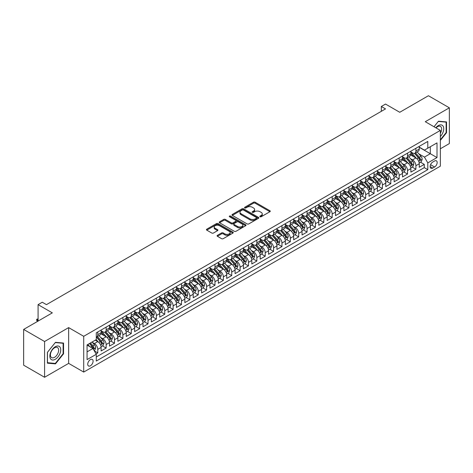 <?xml version="1.0" encoding="UTF-8"?>
<svg xmlns="http://www.w3.org/2000/svg" width="473" height="473" viewBox="0 0 473 473"><rect width="100%" height="100%" fill="white"/><g stroke="black" fill="none" stroke-linecap="round" stroke-linejoin="round"><path stroke-width="0.71" d="M260.049 216.746A0.816 0.467 0 0 0 261.197 216.746L269.929 211.703A1.165 0.668 0 0 0 270.272 211.23A1.165 0.668 0 0 0 269.929 210.757L255.136 202.213A1.165 0.668 0 0 0 253.493 202.213L244.766 207.257A0.816 0.467 0 0 0 244.523 207.588A0.816 0.467 0 0 0 244.766 207.919A0.816 0.467 0 0 0 245.913 207.919L247.042 207.269A3.719 2.146 0 0 1 252.304 207.269L253.534 207.978A3.719 2.146 0 0 1 254.628 209.498A3.719 2.146 0 0 1 253.534 211.017L252.405 211.668A0.816 0.467 0 0 0 252.168 211.999A0.816 0.467 0 0 0 252.405 212.336A0.816 0.467 0 0 0 253.558 212.336L254.687 211.679A3.719 2.146 0 0 1 259.943 211.679L261.179 212.395A3.719 2.146 0 0 1 262.267 213.908A3.719 2.146 0 0 1 261.179 215.428L260.049 216.084A0.816 0.467 0 0 0 259.807 216.415A0.816 0.467 0 0 0 260.049 216.746L260.049 216.084M90.414 365.795A3.79 2.188 120 0 0 92.891 362.454A3.79 2.188 120 0 0 92.306 359.415A3.79 2.188 120 0 0 90.414 359.604A3.79 2.188 120 0 0 87.937 362.945A3.79 2.188 120 0 0 88.522 365.978A3.79 2.188 120 0 0 90.414 365.795M217.42 235.329A1.165 0.668 0 0 0 217.077 235.808A1.165 0.668 0 0 0 217.42 236.281L221.571 238.676A1.165 0.668 0 0 0 223.215 238.676L232.911 233.077A1.165 0.668 0 0 0 233.248 232.604A1.165 0.668 0 0 0 232.911 232.131L218.118 223.587A1.165 0.668 0 0 0 216.474 223.587L206.778 229.186A1.165 0.668 0 0 0 206.441 229.659A1.165 0.668 0 0 0 206.778 230.138L211.792 233.029A1.165 0.668 0 0 0 213.435 233.029L217.586 230.635A1.165 0.668 0 0 0 217.923 230.162A1.165 0.668 0 0 0 217.586 229.683L215.097 228.252A3.11 1.797 0 0 1 214.186 226.981A3.11 1.797 0 0 1 216.108 225.325A3.11 1.797 0 0 1 219.496 225.71L229.234 231.332A3.11 1.797 0 0 1 230.144 232.604A3.11 1.797 0 0 1 228.223 234.259A3.11 1.797 0 0 1 224.835 233.875L223.215 232.935A1.165 0.668 0 0 0 221.571 232.935L217.42 235.329L217.42 236.281L221.571 233.904L221.571 232.935M440.351 148.776L449.35 143.579L449.35 107.814L428.42 95.729L399.75 112.284L385.519 104.066L381.333 106.484L385.519 108.902L46.46 304.647L42.274 302.235L38.088 304.647L38.088 321.084M44.58 341.506L44.58 377.271L68.65 363.376L68.65 327.606L44.58 341.506L23.65 329.421L52.326 312.866L38.088 304.647M68.65 327.606L83.715 336.309L440.351 130.406L440.351 166.177L83.715 372.074L83.715 336.309M449.35 107.814L425.28 121.709L440.351 130.406M247.125 223.918A1.165 0.668 0 0 0 248.768 223.918L258.465 218.325A1.165 0.668 0 0 0 258.808 217.846A1.165 0.668 0 0 0 258.465 217.373L243.678 208.835A1.165 0.668 0 0 0 242.034 208.835L232.338 214.435A1.165 0.668 0 0 0 231.995 214.908A1.165 0.668 0 0 0 232.338 215.381L247.125 223.918M229.825 216.924A0.816 0.467 0 0 1 230.653 217.036L230.653 216.066L245.688 224.752A1.165 0.668 0 0 1 246.031 225.225A1.165 0.668 0 0 1 245.688 225.698L235.992 231.297A1.165 0.668 0 0 1 234.348 231.297L219.555 222.759L223.705 220.383L223.705 219.413L219.555 221.807A1.165 0.668 0 0 0 219.218 222.286A1.165 0.668 0 0 0 219.555 222.759L219.555 221.807M223.705 220.383A1.165 0.668 0 0 1 225.349 220.383L225.349 219.413A1.165 0.668 0 0 0 223.705 219.413M225.349 219.413L231.35 222.878A1.165 0.668 0 0 0 232.994 222.878L235.743 221.287A1.165 0.668 0 0 0 236.086 220.814A1.165 0.668 0 0 0 235.743 220.341L229.5 216.735A0.816 0.467 0 0 1 229.263 216.403A0.816 0.467 0 0 1 229.766 215.966A0.816 0.467 0 0 1 230.653 216.066M44.58 377.271L23.65 365.186L23.65 329.421M96.043 353.893L97.781 352.888L94.304 350.883M92.33 342.346L94.434 343.558A4.736 2.732 60 0 1 97.781 349.358L101.127 347.424L101.127 350.954L106.153 348.051L102.345 345.852M100.702 337.509L102.807 338.727A4.736 2.732 60 0 1 106.153 344.527L109.499 342.594L109.499 346.118L114.525 343.221L110.717 341.021M109.074 332.679L111.179 333.891A4.736 2.732 60 0 1 114.525 339.691L117.872 337.757L117.872 341.287L122.897 338.384L119.09 336.191M117.446 327.842L119.545 329.06A4.736 2.732 60 0 1 122.897 334.86L126.244 332.927L126.244 336.451L131.269 333.554L127.462 331.354M125.818 323.012L127.917 324.224A4.736 2.732 60 0 1 131.269 330.024L134.616 328.091L134.616 331.62L139.641 328.723L135.828 326.524M134.19 318.181L136.289 319.393A4.736 2.732 60 0 1 139.641 325.193L142.988 323.26L142.988 326.79L148.014 323.887L144.2 321.687M142.562 313.345L144.661 314.557A4.736 2.732 60 0 1 148.014 320.357L151.36 318.424L151.36 321.953L156.386 319.056L152.572 316.857M150.934 308.514L153.033 309.726A4.736 2.732 60 0 1 156.386 315.526L159.732 313.593L159.732 317.123L164.752 314.22L160.944 312.02M159.306 303.678L161.405 304.89A4.736 2.732 60 0 1 164.752 310.69L168.104 308.757L168.104 312.286L173.124 309.389L169.316 307.19M167.679 298.847L169.777 300.059A4.736 2.732 60 0 1 173.124 305.86L176.476 303.926L176.476 307.456L181.496 304.553L177.688 302.353M176.045 294.011L178.15 295.223A4.736 2.732 60 0 1 181.496 301.023L184.848 299.09L184.848 302.619L189.868 299.722L186.06 297.523M184.417 289.18L186.522 290.392A4.736 2.732 60 0 1 189.868 296.193L193.221 294.259L193.221 297.789L198.24 294.886L194.433 292.686M192.789 284.344L194.894 285.556A4.736 2.732 60 0 1 198.24 291.356L201.593 289.423L201.593 292.953L206.612 290.055L202.805 287.856M201.161 279.513L203.266 280.726A4.736 2.732 60 0 1 206.612 286.526L209.965 284.592L209.965 288.122L214.984 285.219L211.177 283.02M209.533 274.677L211.638 275.889A4.736 2.732 60 0 1 214.984 281.689L218.331 279.756L218.331 283.286L223.357 280.388L219.549 278.189M217.905 269.846L220.01 271.059A4.736 2.732 60 0 1 223.357 276.859L226.703 274.925L226.703 278.455L231.729 275.552L227.921 273.353M226.277 265.01L228.382 266.228A4.736 2.732 60 0 1 231.729 272.022L235.075 270.089L235.075 273.619L240.101 270.722L236.293 268.522M234.649 260.18L236.748 261.392A4.736 2.732 60 0 1 240.101 267.192L243.447 265.258L243.447 268.788L248.473 265.885L244.665 263.686M243.021 255.343L245.12 256.561A4.736 2.732 60 0 1 248.473 262.361L251.819 260.428L251.819 263.952L256.845 261.055L253.031 258.855M251.394 250.513L253.493 251.725A4.736 2.732 60 0 1 256.845 257.525L260.191 255.591L260.191 259.121L265.217 256.218L261.403 254.019M259.766 245.676L261.865 246.894A4.736 2.732 60 0 1 265.217 252.694L268.563 250.761L268.563 254.285L273.589 251.388L269.776 249.188M268.138 240.846L270.237 242.058A4.736 2.732 60 0 1 273.589 247.858L276.936 245.925L276.936 249.454L281.955 246.551L278.148 244.352M276.51 236.009L278.609 237.227A4.736 2.732 60 0 1 281.955 243.027L285.308 241.094L285.308 244.618L290.327 241.721L286.52 239.521M284.882 231.179L286.981 232.391A4.736 2.732 60 0 1 290.327 238.191L293.68 236.258L293.68 239.787L298.7 236.884L294.892 234.685M293.248 226.342L295.353 227.56A4.736 2.732 60 0 1 298.7 233.36L302.052 231.427L302.052 234.951L307.072 232.054L303.264 229.854M301.62 221.512L303.725 222.724A4.736 2.732 60 0 1 307.072 228.524L310.424 226.591L310.424 230.12L315.444 227.217L311.636 225.024M309.992 216.675L312.097 217.893A4.736 2.732 60 0 1 315.444 223.694L318.796 221.76L318.796 225.284L323.816 222.387L320.008 220.187M318.364 211.845L320.469 213.057A4.736 2.732 60 0 1 323.816 218.857L327.168 216.924L327.168 220.453L332.188 217.556L328.38 215.357M326.737 207.014L328.841 208.226A4.736 2.732 60 0 1 332.188 214.027L335.534 212.093L335.534 215.623L340.56 212.72L336.752 210.52M335.109 202.178L337.214 203.39A4.736 2.732 60 0 1 340.56 209.19L343.906 207.257L343.906 210.787L348.932 207.889L345.124 205.69M343.481 197.347L345.586 198.559A4.736 2.732 60 0 1 348.932 204.36L352.279 202.426L352.279 205.956L357.304 203.053L353.497 200.854M351.853 192.511L353.952 193.723A4.736 2.732 60 0 1 357.304 199.523L360.651 197.59L360.651 201.12L365.676 198.222L361.869 196.023M360.225 187.68L362.324 188.893A4.736 2.732 60 0 1 365.676 194.693L369.023 192.759L369.023 196.289L374.048 193.386L370.235 191.187M368.597 182.844L370.696 184.056A4.736 2.732 60 0 1 374.048 189.856L377.395 187.923L377.395 191.453L382.421 188.556L378.607 186.356M376.969 178.014L379.068 179.226A4.736 2.732 60 0 1 382.421 185.026L385.767 183.092L385.767 186.622L390.793 183.719L386.979 181.52M385.341 173.177L387.44 174.389A4.736 2.732 60 0 1 390.793 180.189L394.139 178.256L394.139 181.786L399.165 178.889L395.351 176.689M393.713 168.347L395.812 169.559A4.736 2.732 60 0 1 399.165 175.359L402.511 173.425L402.511 176.955L407.531 174.052L403.723 171.853M402.085 163.51L404.184 164.722A4.736 2.732 60 0 1 407.531 170.522L410.883 168.589L410.883 172.119L415.903 169.222L415.903 165.692A4.736 2.732 -120 0 0 412.557 159.892L410.452 158.68M412.095 167.022L415.903 169.222M101.127 347.424A4.736 2.732 -120 0 0 97.781 341.624L95.268 340.176M109.499 342.594A4.736 2.732 -120 0 0 106.153 336.794L100.974 333.802M117.872 337.757A4.736 2.732 -120 0 0 114.525 331.957L109.346 328.971M126.244 332.927A4.736 2.732 -120 0 0 122.897 327.127L117.718 324.135M134.616 328.091A4.736 2.732 -120 0 0 131.269 322.29L126.09 319.305M142.988 323.26A4.736 2.732 -120 0 0 139.641 317.46L134.462 314.468M151.36 318.424A4.736 2.732 -120 0 0 148.014 312.623L142.834 309.638M159.732 313.593A4.736 2.732 -120 0 0 156.386 307.793L151.206 304.801M168.104 308.757A4.736 2.732 -120 0 0 164.752 302.957L159.578 299.971M176.476 303.926A4.736 2.732 -120 0 0 173.124 298.126L167.95 295.134M184.848 299.09A4.736 2.732 -120 0 0 181.496 293.29L176.323 290.304M193.221 294.259A4.736 2.732 -120 0 0 189.868 288.459L184.695 285.467M201.593 289.423A4.736 2.732 -120 0 0 198.24 283.623L193.067 280.637M209.965 284.592A4.736 2.732 -120 0 0 206.612 278.792L201.433 275.8M218.331 279.756A4.736 2.732 -120 0 0 214.984 273.956L209.805 270.97M226.703 274.925A4.736 2.732 -120 0 0 223.357 269.125L218.177 266.133M235.075 270.089A4.736 2.732 -120 0 0 231.729 264.295L226.549 261.303M243.447 265.258A4.736 2.732 -120 0 0 240.101 259.458L234.921 256.467M251.819 260.428A4.736 2.732 -120 0 0 248.473 254.628L243.293 251.636M260.191 255.591A4.736 2.732 -120 0 0 256.845 249.791L251.666 246.805M268.563 250.761A4.736 2.732 -120 0 0 265.217 244.961L260.038 241.969M276.936 245.925A4.736 2.732 -120 0 0 273.589 240.124L268.41 237.139M285.308 241.094A4.736 2.732 -120 0 0 281.955 235.294L276.782 232.302M293.68 236.258A4.736 2.732 -120 0 0 290.327 230.457L285.154 227.472M302.052 231.427A4.736 2.732 -120 0 0 298.7 225.627L293.526 222.635M310.424 226.591A4.736 2.732 -120 0 0 307.072 220.79L301.898 217.805M318.796 221.76A4.736 2.732 -120 0 0 315.444 215.96L310.27 212.968M327.168 216.924A4.736 2.732 -120 0 0 323.816 211.124L318.636 208.138M335.534 212.093A4.736 2.732 -120 0 0 332.188 206.293L327.009 203.301M343.906 207.257A4.736 2.732 -120 0 0 340.56 201.457L335.381 198.471M352.279 202.426A4.736 2.732 -120 0 0 348.932 196.626L343.753 193.634M360.651 197.59A4.736 2.732 -120 0 0 357.304 191.79L352.125 188.804M369.023 192.759A4.736 2.732 -120 0 0 365.676 186.959L360.497 183.967M377.395 187.923A4.736 2.732 -120 0 0 374.048 182.123L368.869 179.137M385.767 183.092A4.736 2.732 -120 0 0 382.421 177.292L377.241 174.301M394.139 178.256A4.736 2.732 -120 0 0 390.793 172.456L385.613 169.47M402.511 173.425A4.736 2.732 -120 0 0 399.165 167.625L393.985 164.634M410.883 168.589A4.736 2.732 -120 0 0 407.531 162.789L402.357 159.803M434.575 161.003L432.73 162.068A3.672 2.117 120 0 0 430.335 165.302A3.672 2.117 120 0 0 430.897 168.24A3.672 2.117 120 0 0 432.73 168.063L434.575 166.999A3.672 2.117 120 0 0 436.969 163.764A3.672 2.117 120 0 0 436.408 160.82A3.672 2.117 120 0 0 434.575 161.003M87.067 351.871L92.927 348.489L96.273 354.289L96.273 361.053L427.793 169.653L427.793 162.889L424.447 157.089L418.824 153.843M96.273 354.289L87.067 359.604L87.067 344.912L96.273 339.596L96.273 332.826L427.793 141.427L427.793 148.197L437.005 142.876L437.005 157.574L427.793 162.889M101.127 330.798L102.807 331.768A4.736 2.732 60 0 0 105.172 331.999L108.518 330.065A4.736 2.732 -120 0 0 109.499 327.901L109.499 325.193M109.499 325.968L111.179 326.932A4.736 2.732 60 0 0 113.544 327.168L116.89 325.235A4.736 2.732 -120 0 0 117.872 323.065L117.872 320.357M117.872 321.132L119.545 322.101A4.736 2.732 60 0 0 121.916 322.332L125.262 320.398A4.736 2.732 -120 0 0 126.244 318.234L126.244 315.526M126.244 316.301L127.917 317.265A4.736 2.732 60 0 0 130.288 317.501L133.634 315.568A4.736 2.732 -120 0 0 134.616 313.398L134.616 310.69M134.616 311.465L136.289 312.434A4.736 2.732 60 0 0 138.66 312.665L142.006 310.731A4.736 2.732 -120 0 0 142.988 308.567L142.988 305.86M142.988 306.634L144.661 307.598A4.736 2.732 60 0 0 147.032 307.834L150.379 305.901A4.736 2.732 -120 0 0 151.36 303.731L151.36 301.023M151.36 301.798L153.033 302.767A4.736 2.732 60 0 0 155.404 302.998L158.751 301.065A4.736 2.732 -120 0 0 159.732 298.901L159.732 296.193M159.732 296.967L161.405 297.931A4.736 2.732 60 0 0 163.776 298.167L167.123 296.234A4.736 2.732 -120 0 0 168.104 294.064L168.104 291.356M168.104 292.131L169.777 293.1A4.736 2.732 60 0 0 172.148 293.331L175.495 291.398A4.736 2.732 -120 0 0 176.476 289.234L176.476 286.526M176.476 287.3L178.15 288.264A4.736 2.732 60 0 0 180.515 288.5L183.867 286.567A4.736 2.732 -120 0 0 184.848 284.397L184.848 281.689M184.848 282.464L186.522 283.433A4.736 2.732 60 0 0 188.887 283.664L192.239 281.731A4.736 2.732 -120 0 0 193.221 279.567L193.221 276.859M193.221 277.633L194.894 278.597A4.736 2.732 60 0 0 197.259 278.834L200.611 276.9A4.736 2.732 -120 0 0 201.593 274.73L201.593 272.022M201.593 272.797L203.266 273.766A4.736 2.732 60 0 0 205.631 273.997L208.983 272.064A4.736 2.732 -120 0 0 209.965 269.9L209.965 267.192M209.965 267.966L211.638 268.93A4.736 2.732 60 0 0 214.003 269.167L217.355 267.233A4.736 2.732 -120 0 0 218.331 265.063L218.331 262.355M218.331 263.13L220.01 264.1A4.736 2.732 60 0 0 222.375 264.33L225.722 262.397A4.736 2.732 -120 0 0 226.703 260.233L226.703 257.525M226.703 258.299L228.382 259.263A4.736 2.732 60 0 0 230.747 259.5L234.094 257.566A4.736 2.732 -120 0 0 235.075 255.396L235.075 252.694M235.075 253.463L236.748 254.433A4.736 2.732 60 0 0 239.119 254.669L242.466 252.736A4.736 2.732 -120 0 0 243.447 250.566L243.447 247.858M243.447 248.632L245.12 249.596A4.736 2.732 60 0 0 247.491 249.833L250.838 247.899A4.736 2.732 -120 0 0 251.819 245.729L251.819 243.027M251.819 243.796L253.493 244.766A4.736 2.732 60 0 0 255.863 245.002L259.21 243.069A4.736 2.732 -120 0 0 260.191 240.899L260.191 238.191M260.191 238.966L261.865 239.929A4.736 2.732 60 0 0 264.236 240.166L267.582 238.232A4.736 2.732 -120 0 0 268.563 236.062L268.563 233.36M268.563 234.129L270.237 235.099A4.736 2.732 60 0 0 272.608 235.335L275.954 233.402A4.736 2.732 -120 0 0 276.936 231.232L276.936 228.524M276.936 229.299L278.609 230.262A4.736 2.732 60 0 0 280.98 230.499L284.326 228.565A4.736 2.732 -120 0 0 285.308 226.396L285.308 223.694M285.308 224.462L286.981 225.432A4.736 2.732 60 0 0 289.352 225.668L292.698 223.735A4.736 2.732 -120 0 0 293.68 221.565L293.68 218.857M293.68 219.632L295.353 220.595A4.736 2.732 60 0 0 297.718 220.832L301.07 218.898A4.736 2.732 -120 0 0 302.052 216.729L302.052 214.027M302.052 214.801L303.725 215.765A4.736 2.732 60 0 0 306.09 216.001L309.443 214.068A4.736 2.732 -120 0 0 310.424 211.898L310.424 209.19M310.424 209.965L312.097 210.934A4.736 2.732 60 0 0 314.462 211.165L317.815 209.232A4.736 2.732 -120 0 0 318.796 207.068L318.796 204.36M318.796 205.134L320.469 206.098A4.736 2.732 60 0 0 322.834 206.334L326.187 204.401A4.736 2.732 -120 0 0 327.168 202.231L327.168 199.523M327.168 200.298L328.841 201.267A4.736 2.732 60 0 0 331.206 201.498L334.559 199.565A4.736 2.732 -120 0 0 335.534 197.401L335.534 194.693M335.534 195.467L337.214 196.431A4.736 2.732 60 0 0 339.579 196.667L342.925 194.734A4.736 2.732 -120 0 0 343.906 192.564L343.906 189.856M343.906 190.631L345.586 191.6A4.736 2.732 60 0 0 347.951 191.831L351.297 189.898A4.736 2.732 -120 0 0 352.279 187.734L352.279 185.026M352.279 185.8L353.952 186.764A4.736 2.732 60 0 0 356.323 187.001L359.669 185.067A4.736 2.732 -120 0 0 360.651 182.897L360.651 180.189M360.651 180.964L362.324 181.934A4.736 2.732 60 0 0 364.695 182.164L368.041 180.231A4.736 2.732 -120 0 0 369.023 178.067L369.023 175.359M369.023 176.133L370.696 177.097A4.736 2.732 60 0 0 373.067 177.334L376.413 175.4A4.736 2.732 -120 0 0 377.395 173.23L377.395 170.522M377.395 171.297L379.068 172.267A4.736 2.732 60 0 0 381.439 172.497L384.786 170.564A4.736 2.732 -120 0 0 385.767 168.4L385.767 165.692M385.767 166.466L387.44 167.43A4.736 2.732 60 0 0 389.811 167.667L393.158 165.733A4.736 2.732 -120 0 0 394.139 163.563L394.139 160.855M394.139 161.63L395.812 162.6A4.736 2.732 60 0 0 398.183 162.83L401.53 160.897A4.736 2.732 -120 0 0 402.511 158.733L402.511 156.025M402.511 156.799L404.184 157.763A4.736 2.732 60 0 0 406.555 158L409.902 156.066A4.736 2.732 -120 0 0 410.883 153.896L410.883 151.189M96.273 356.997L424.275 167.625L424.275 164.385L419.255 167.288L419.255 163.759A4.736 2.732 -120 0 0 415.903 157.958L410.73 154.967M410.883 151.963L412.557 152.933A4.736 2.732 -120 0 0 414.922 153.163A4.736 2.732 -120 0 0 415.903 150.999L415.903 148.291M414.922 153.163L418.274 151.23A4.736 2.732 -120 0 0 419.255 149.066L419.255 146.358M97.781 331.957L97.781 334.665A4.736 2.732 60 0 1 96.799 336.835A4.736 2.732 60 0 1 96.273 337.024M96.799 336.835L100.152 334.902A4.736 2.732 -120 0 0 101.127 332.732L101.127 330.024M106.153 327.127L106.153 329.835A4.736 2.732 60 0 1 105.172 331.999M114.525 322.29L114.525 324.998A4.736 2.732 60 0 1 113.544 327.168M122.897 317.46L122.897 320.168A4.736 2.732 60 0 1 121.916 322.332M131.269 312.623L131.269 315.331A4.736 2.732 60 0 1 130.288 317.501M139.641 307.793L139.641 310.501A4.736 2.732 60 0 1 138.66 312.665M148.014 302.957L148.014 305.664A4.736 2.732 60 0 1 147.032 307.834M156.386 298.126L156.386 300.834A4.736 2.732 60 0 1 155.404 302.998M164.752 293.29L164.752 295.997A4.736 2.732 60 0 1 163.776 298.167M173.124 288.459L173.124 291.167A4.736 2.732 60 0 1 172.148 293.331M181.496 283.623L181.496 286.331A4.736 2.732 60 0 1 180.515 288.5M189.868 278.792L189.868 281.5A4.736 2.732 60 0 1 188.887 283.664M198.24 273.956L198.24 276.664A4.736 2.732 60 0 1 197.259 278.834M206.612 269.125L206.612 271.833A4.736 2.732 60 0 1 205.631 273.997M214.984 264.289L214.984 266.997A4.736 2.732 60 0 1 214.003 269.167M223.357 259.458L223.357 262.166A4.736 2.732 60 0 1 222.375 264.33M231.729 254.628L231.729 257.33A4.736 2.732 60 0 1 230.747 259.5M240.101 249.791L240.101 252.499A4.736 2.732 60 0 1 239.119 254.669M248.473 244.961L248.473 247.663A4.736 2.732 60 0 1 247.491 249.833M256.845 240.124L256.845 242.832A4.736 2.732 60 0 1 255.863 245.002M265.217 235.294L265.217 237.996A4.736 2.732 60 0 1 264.236 240.166M273.589 230.457L273.589 233.165A4.736 2.732 60 0 1 272.608 235.335M281.955 225.627L281.955 228.329A4.736 2.732 60 0 1 280.98 230.499M290.327 220.79L290.327 223.498A4.736 2.732 60 0 1 289.352 225.668M298.7 215.96L298.7 218.662A4.736 2.732 60 0 1 297.718 220.832M307.072 211.124L307.072 213.831A4.736 2.732 60 0 1 306.09 216.001M315.444 206.293L315.444 209.001A4.736 2.732 60 0 1 314.462 211.165M323.816 201.457L323.816 204.165A4.736 2.732 60 0 1 322.834 206.334M332.188 196.626L332.188 199.334A4.736 2.732 60 0 1 331.206 201.498M340.56 191.79L340.56 194.498A4.736 2.732 60 0 1 339.579 196.667M348.932 186.959L348.932 189.667A4.736 2.732 60 0 1 347.951 191.831M357.304 182.123L357.304 184.831A4.736 2.732 60 0 1 356.323 187.001M365.676 177.292L365.676 180A4.736 2.732 60 0 1 364.695 182.164M374.048 172.456L374.048 175.164A4.736 2.732 60 0 1 373.067 177.334M382.421 167.625L382.421 170.333A4.736 2.732 60 0 1 381.439 172.497M390.793 162.789L390.793 165.497A4.736 2.732 60 0 1 389.811 167.667M399.165 157.958L399.165 160.666A4.736 2.732 60 0 1 398.183 162.83M407.531 153.122L407.531 155.83A4.736 2.732 60 0 1 406.555 158M407.531 170.522L407.531 174.052M399.165 175.359L399.165 178.889M390.793 180.189L390.793 183.719M382.421 185.026L382.421 188.556M374.048 189.856L374.048 193.386M365.676 194.693L365.676 198.222M357.304 199.523L357.304 203.053M348.932 204.36L348.932 207.889M340.56 209.19L340.56 212.72M332.188 214.027L332.188 217.556M323.816 218.857L323.816 222.387M315.444 223.694L315.444 227.217M307.072 228.524L307.072 232.054M298.7 233.36L298.7 236.884M290.327 238.191L290.327 241.721M281.955 243.027L281.955 246.551M273.589 247.858L273.589 251.388M265.217 252.694L265.217 256.218M256.845 257.525L256.845 261.055M248.473 262.361L248.473 265.885M240.101 267.192L240.101 270.722M231.729 272.022L231.729 275.552M223.357 276.859L223.357 280.388M214.984 281.689L214.984 285.219M206.612 286.526L206.612 290.055M198.24 291.356L198.24 294.886M189.868 296.193L189.868 299.722M181.496 301.023L181.496 304.553M173.124 305.86L173.124 309.389M164.752 310.69L164.752 314.22M156.386 315.526L156.386 319.056M148.014 320.357L148.014 323.887M139.641 325.193L139.641 328.723M131.269 330.024L131.269 333.554M122.897 334.86L122.897 338.384M114.525 339.691L114.525 343.221M106.153 344.527L106.153 348.051M97.781 349.358L97.781 352.888M92.927 348.489L87.067 345.107M424.447 157.089L430.306 153.707L430.306 146.742L437.005 142.876M419.255 147.328L437.005 157.574M419.255 147.133L424.447 150.13L427.793 148.197M68.65 363.376L83.715 372.074M381.333 106.484L381.333 111.315M420.467 162.186L424.275 164.385M424.275 167.625L427.793 169.653M440.351 140.41L446.547 132.7L446.547 121.928L438.465 121.206L434.013 126.746M47.383 363.152L55.465 363.879L63.542 353.828L63.542 343.055L55.465 342.334L47.383 352.385L47.383 363.152M446.128 132.458L446.547 132.7M63.122 353.585L63.542 353.828M54.608 363.382L55.465 363.879M260.375 216.859L261.179 216.398A3.719 2.146 0 0 0 262.267 214.878L262.267 213.908M254.628 209.498L254.628 210.467A3.719 2.146 0 0 1 253.534 211.981L252.73 212.448M269.912 211.715L255.136 203.183A1.165 0.668 0 0 0 253.493 203.183L245.091 208.037M258.465 217.373L258.465 218.325L243.678 209.799A1.165 0.668 0 0 0 242.034 209.799L232.349 215.392M256.413 218.183A0.816 0.467 0 0 0 256.65 217.846A0.816 0.467 0 0 0 256.413 217.515L243.429 210.018A0.816 0.467 0 0 0 242.277 210.018L241.088 210.71A3.719 2.146 0 0 0 239.994 212.229A3.719 2.146 0 0 0 241.088 213.743L249.963 218.869A3.719 2.146 0 0 0 255.219 218.869L256.413 218.183L256.413 219.147A0.816 0.467 0 0 0 256.65 218.816L256.65 217.846M239.994 212.229L239.994 213.193A3.719 2.146 0 0 0 241.088 214.712L241.088 213.743M256.413 219.147L255.219 219.833A3.719 2.146 0 0 1 249.963 219.833L241.088 214.712M225.349 220.383L231.35 223.841A1.165 0.668 0 0 0 232.994 223.841L235.743 222.257A1.165 0.668 0 0 0 236.086 221.778L236.086 220.814M230.653 217.036L245.67 225.71M237.576 226.472A3.11 1.797 0 0 0 240.964 226.863A3.11 1.797 0 0 0 242.88 225.201A3.11 1.797 0 0 0 241.969 223.93L238.54 221.949A1.165 0.668 0 0 0 236.896 221.949L234.141 223.54A1.165 0.668 0 0 0 233.804 224.019A1.165 0.668 0 0 0 234.141 224.492L237.576 226.472L237.576 227.436A3.11 1.797 0 0 0 240.964 227.826A3.11 1.797 0 0 0 242.88 226.171L242.88 225.201M233.804 224.019L233.804 224.982A1.165 0.668 0 0 0 234.141 225.455L234.141 224.492M237.576 227.436L234.141 225.455M230.144 232.604L230.144 233.567A3.11 1.797 0 0 1 228.223 235.229A3.11 1.797 0 0 1 224.835 234.839L223.215 233.904A1.165 0.668 0 0 0 221.571 233.904M214.186 226.981L214.186 227.951A3.11 1.797 0 0 0 215.097 229.216L215.097 228.252M217.586 229.683L217.586 230.635L215.097 229.216M232.893 233.088L218.118 224.557A1.165 0.668 0 0 0 216.474 224.557L206.796 230.144L206.778 229.186M419.184 162.931L421.348 161.677L422.182 159.265A3.14 1.809 -120 0 0 420.964 156.315L417.139 151.886M416.37 158.266L411.835 153.01A9.058 5.227 -120 0 0 410.883 152.016M413.881 156.788L411.344 153.855A7.521 4.34 -120 0 0 410.883 153.347M414.496 153.335L418.369 157.816A3.14 1.809 60 0 1 419.486 159.975C419.959 160.607 420.29 160.412 420.491 159.395A3.14 1.809 -120 0 0 419.374 157.237L415.548 152.809M414.726 153.264L418.883 158.077A1.596 0.922 60 0 1 419.285 158.703L420.491 159.395M419.486 159.975L419.711 160.347M440.351 136.52A7.698 4.44 120 0 0 443.639 127.592A7.698 4.44 120 0 0 438.3 125.599A7.698 4.44 120 0 0 435.781 127.769M440.351 133.291A5.824 3.364 120 0 0 440.452 126.397A5.824 3.364 120 0 0 437.537 126.687A5.824 3.364 120 0 0 436.011 127.905M434.031 126.758L438.3 121.443L446.128 122.146L446.128 132.582L440.351 139.766M445.607 121.845L446.128 122.146M60.006 353.432A7.698 4.44 120 0 0 58.013 345.994A7.698 4.44 120 0 0 50.581 352.586A7.698 4.44 120 0 0 52.574 360.018A7.698 4.44 120 0 0 60.006 353.432M58.102 352.888A5.824 3.364 120 0 0 57.446 347.519A5.824 3.364 120 0 0 50.966 352.249A5.824 3.364 120 0 0 51.616 357.612A5.824 3.364 120 0 0 58.102 352.888M47.466 362.744L47.466 352.308L55.294 342.57L63.122 343.268L63.122 353.709L55.294 363.447L47.383 362.696M62.602 342.972L63.122 343.268M410.812 167.761L412.976 166.514L413.81 164.096A3.14 1.809 -120 0 0 412.592 161.151L408.767 156.723M407.998 163.096L403.463 157.846A9.058 5.227 -120 0 0 402.511 156.853M405.509 161.624L402.972 158.686A7.521 4.34 -120 0 0 402.511 158.183M406.124 158.171L409.996 162.647A3.14 1.809 60 0 1 411.114 164.811C411.587 165.444 411.918 165.248 412.119 164.232A3.14 1.809 -120 0 0 411.002 162.068L407.176 157.639M406.354 158.094L410.511 162.907A1.596 0.922 60 0 1 410.913 163.534L412.119 164.232M411.114 164.811L411.344 165.183M402.44 172.598L404.604 171.344L405.438 168.932A3.14 1.809 -120 0 0 404.22 165.982L400.395 161.553M399.626 167.933L395.091 162.677A9.058 5.227 -120 0 0 394.139 161.683M397.137 166.455L394.6 163.522A7.521 4.34 -120 0 0 394.139 163.014M397.752 163.002L401.624 167.483A3.14 1.809 60 0 1 402.742 169.641C403.215 170.274 403.546 170.079 403.747 169.062A3.14 1.809 -120 0 0 402.629 166.904L398.804 162.476M397.982 162.931L402.139 167.744A1.596 0.922 60 0 1 402.541 168.37L403.747 169.062M402.742 169.641L402.972 170.014M394.068 177.428L396.232 176.181L397.066 173.762A3.14 1.809 -120 0 0 395.848 170.818L392.022 166.39M391.254 172.763L386.719 167.513A9.058 5.227 -120 0 0 385.767 166.514M388.765 171.291L386.228 168.353A7.521 4.34 -120 0 0 385.767 167.85M389.385 167.838L393.252 172.314A3.14 1.809 60 0 1 394.37 174.478C394.843 175.111 395.174 174.915 395.375 173.898A3.14 1.809 -120 0 0 394.257 171.734L390.432 167.306M389.61 167.761L393.767 172.574A1.596 0.922 60 0 1 394.169 173.201L395.375 173.898M394.37 174.478L394.6 174.85M385.696 182.265L387.86 181.011L388.7 178.599A3.14 1.809 -120 0 0 387.476 175.649L383.65 171.22M382.882 177.6L378.347 172.343A9.058 5.227 -120 0 0 377.395 171.35M380.398 176.122L377.856 173.189A7.521 4.34 -120 0 0 377.395 172.68M381.013 172.669L384.88 177.15A3.14 1.809 60 0 1 385.998 179.308C386.471 179.941 386.808 179.746 387.003 178.729A3.14 1.809 -120 0 0 385.885 176.571L382.06 172.142M381.238 172.598L385.394 177.41A1.596 0.922 60 0 1 385.797 178.037L387.003 178.729M385.998 179.308L386.228 179.681M377.324 187.095L379.488 185.848L380.327 183.429A3.14 1.809 -120 0 0 379.104 180.485L375.278 176.057M374.51 182.43L369.975 177.18A9.058 5.227 -120 0 0 369.023 176.181M372.026 180.958L369.49 178.019A7.521 4.34 -120 0 0 369.023 177.517M372.641 177.505L376.508 181.981A3.14 1.809 60 0 1 377.625 184.145C378.098 184.772 378.435 184.582 378.631 183.565A3.14 1.809 -120 0 0 377.513 181.401L373.688 176.973M372.866 177.428L377.022 182.241A1.596 0.922 60 0 1 377.424 182.868L378.631 183.565M377.625 184.145L377.856 184.517M368.952 191.932L371.116 190.678L371.955 188.266A3.14 1.809 -120 0 0 370.731 185.315L366.906 180.887M366.137 187.267L361.603 182.01A9.058 5.227 -120 0 0 360.651 181.017M363.654 185.788L361.118 182.85A7.521 4.34 -120 0 0 360.651 182.347M364.269 182.336L368.136 186.817A3.14 1.809 60 0 1 369.253 188.975C369.726 189.608 370.063 189.413 370.258 188.396A3.14 1.809 -120 0 0 369.141 186.238L365.316 181.809M364.494 182.265L368.65 187.077A1.596 0.922 60 0 1 369.052 187.704L370.258 188.396M369.253 188.975L369.484 189.348M360.58 196.762L362.744 195.515L363.583 193.096A3.14 1.809 -120 0 0 362.359 190.152L358.534 185.723M357.771 192.097L353.23 186.847A9.058 5.227 -120 0 0 352.279 185.848M355.282 190.625L352.746 187.686A7.521 4.34 -120 0 0 352.279 187.184M355.897 187.172L359.764 191.648A3.14 1.809 60 0 1 360.881 193.812C361.354 194.438 361.691 194.249 361.886 193.232A3.14 1.809 -120 0 0 360.769 191.068L356.944 186.64M356.122 187.095L360.278 191.908A1.596 0.922 60 0 1 360.686 192.535L361.886 193.232M360.881 193.812L361.112 194.184M352.208 201.599L354.372 200.345L355.211 197.927A3.14 1.809 -120 0 0 353.987 194.982L350.162 190.554M349.399 196.934L344.858 191.677A9.058 5.227 -120 0 0 343.906 190.684M346.91 195.455L344.374 192.517A7.521 4.34 -120 0 0 343.906 192.014M347.525 192.003L351.392 196.484A3.14 1.809 60 0 1 352.509 198.642C352.982 199.275 353.319 199.08 353.514 198.063A3.14 1.809 -120 0 0 352.397 195.905L348.571 191.476M347.75 191.932L351.906 196.744A1.596 0.922 60 0 1 352.314 197.365L353.514 198.063M352.509 198.642L352.74 199.015M343.836 206.429L346 205.181L346.839 202.763A3.14 1.809 -120 0 0 345.615 199.819L341.79 195.39M341.027 201.764L336.486 196.514A9.058 5.227 -120 0 0 335.534 195.515M338.538 200.292L336.001 197.353A7.521 4.34 -120 0 0 335.534 196.851M339.153 196.839L343.02 201.315A3.14 1.809 60 0 1 344.143 203.479C344.61 204.105 344.947 203.916 345.142 202.899A3.14 1.809 -120 0 0 344.025 200.735L340.199 196.307M339.378 196.762L343.54 201.575A1.596 0.922 60 0 1 343.942 202.202L345.142 202.899M344.143 203.479L344.368 203.851M335.469 211.26L337.627 210.012L338.467 207.594A3.14 1.809 -120 0 0 337.243 204.649L333.418 200.221M332.655 206.6L328.12 201.344A9.058 5.227 -120 0 0 327.168 200.351M330.166 205.122L327.629 202.184A7.521 4.34 -120 0 0 327.168 201.681M330.781 201.669L334.648 206.151A3.14 1.809 60 0 1 335.771 208.309C336.238 208.942 336.575 208.747 336.77 207.73A3.14 1.809 -120 0 0 335.653 205.572L331.827 201.143M331.011 201.599L335.168 206.411A1.596 0.922 60 0 1 335.57 207.032L336.77 207.73M335.771 208.309L335.996 208.682M327.097 216.096L329.255 214.848L330.095 212.43A3.14 1.809 -120 0 0 328.871 209.486L325.046 205.057M324.283 211.431L319.748 206.181A9.058 5.227 -120 0 0 318.796 205.181M321.794 209.959L319.257 207.02A7.521 4.34 -120 0 0 318.796 206.512M322.409 206.506L326.275 210.982A3.14 1.809 60 0 1 327.399 213.146C327.866 213.772 328.203 213.583 328.404 212.566A3.14 1.809 -120 0 0 327.281 210.402L323.455 205.974M322.639 206.429L326.796 211.242A1.596 0.922 60 0 1 327.198 211.869L328.404 212.566M327.399 213.146L327.623 213.518M318.725 220.926L320.889 219.679L321.723 217.261A3.14 1.809 -120 0 0 320.499 214.316L316.679 209.888M315.911 216.262L311.376 211.011A9.058 5.227 -120 0 0 310.424 210.018M313.422 214.789L310.885 211.851A7.521 4.34 -120 0 0 310.424 211.348M314.037 211.336L317.909 215.818A3.14 1.809 60 0 1 319.027 217.976C319.494 218.609 319.831 218.414 320.032 217.397A3.14 1.809 -120 0 0 318.908 215.233L315.083 210.804M314.267 211.265L318.424 216.078A1.596 0.922 60 0 1 318.826 216.699L320.032 217.397M319.027 217.976L319.251 218.349M310.353 225.763L312.517 224.515L313.351 222.097A3.14 1.809 -120 0 0 312.133 219.153L308.307 214.724M307.539 221.098L303.004 215.848A9.058 5.227 -120 0 0 302.052 214.848M305.05 219.626L302.513 216.687A7.521 4.34 -120 0 0 302.052 216.179M305.664 216.167L309.537 220.649A3.14 1.809 60 0 1 310.655 222.813C311.128 223.439 311.459 223.25 311.66 222.233A3.14 1.809 -120 0 0 310.542 220.069L306.717 215.641M305.895 216.096L310.052 220.909A1.596 0.922 60 0 1 310.454 221.535L311.66 222.233M310.655 222.813L310.879 223.185M301.981 230.593L304.145 229.346L304.979 226.928A3.14 1.809 -120 0 0 303.761 223.983L299.935 219.555M299.167 225.928L294.632 220.678A9.058 5.227 -120 0 0 293.68 219.685M296.677 224.456L294.141 221.518A7.521 4.34 -120 0 0 293.68 221.015M297.292 221.003L301.165 225.485A3.14 1.809 60 0 1 302.282 227.643C302.755 228.276 303.087 228.081 303.288 227.064A3.14 1.809 -120 0 0 302.17 224.9L298.345 220.471M297.523 220.932L301.679 225.745A1.596 0.922 60 0 1 302.081 226.366L303.288 227.064M302.282 227.643L302.507 228.016M293.609 235.43L295.773 234.182L296.606 231.764A3.14 1.809 -120 0 0 295.389 228.82L291.563 224.391M290.794 230.765L286.26 225.515A9.058 5.227 -120 0 0 285.308 224.515M288.305 229.293L285.769 226.354A7.521 4.34 -120 0 0 285.308 225.846M288.92 225.834L292.793 230.316A3.14 1.809 60 0 1 293.91 232.48C294.383 233.106 294.714 232.917 294.916 231.894A3.14 1.809 -120 0 0 293.798 229.736L289.973 225.308M289.151 225.763L293.307 230.576A1.596 0.922 60 0 1 293.709 231.202L294.916 231.894M293.91 232.48L294.141 232.846M285.237 240.26L287.401 239.013L288.234 236.595A3.14 1.809 -120 0 0 287.016 233.65L283.191 229.222M282.422 235.595L277.888 230.345A9.058 5.227 -120 0 0 276.936 229.352M279.933 234.123L277.397 231.185A7.521 4.34 -120 0 0 276.936 230.682M280.548 230.67L284.421 235.152A3.14 1.809 60 0 1 285.538 237.31C286.011 237.943 286.342 237.748 286.543 236.731A3.14 1.809 -120 0 0 285.426 234.567L281.601 230.138M280.779 230.599L284.935 235.412A1.596 0.922 60 0 1 285.337 236.033L286.543 236.731M285.538 237.31L285.769 237.683M276.865 245.097L279.029 243.849L279.862 241.431A3.14 1.809 -120 0 0 278.644 238.487L274.819 234.058M274.05 240.432L269.515 235.182A9.058 5.227 -120 0 0 268.563 234.182M271.561 238.96L269.025 236.021A7.521 4.34 -120 0 0 268.563 235.513M272.182 235.501L276.049 239.982A3.14 1.809 60 0 1 277.166 242.146C277.639 242.773 277.97 242.584 278.171 241.561A3.14 1.809 -120 0 0 277.054 239.403L273.228 234.975M272.407 235.43L276.563 240.243A1.596 0.922 60 0 1 276.965 240.869L278.171 241.561M277.166 242.146L277.397 242.513M268.493 249.927L270.657 248.68L271.496 246.262A3.14 1.809 -120 0 0 270.272 243.317L266.447 238.889M265.678 245.262L261.143 240.012A9.058 5.227 -120 0 0 260.191 239.019M263.195 243.79L260.653 240.852A7.521 4.34 -120 0 0 260.191 240.349M263.81 240.337L267.677 244.813A3.14 1.809 60 0 1 268.794 246.977C269.267 247.61 269.604 247.414 269.799 246.398A3.14 1.809 -120 0 0 268.682 244.234L264.856 239.805M264.035 240.26L268.191 245.079A1.596 0.922 60 0 1 268.593 245.7L269.799 246.398M268.794 246.977L269.025 247.349M260.12 254.764L262.284 253.516L263.124 251.098A3.14 1.809 -120 0 0 261.9 248.154L258.075 243.725M257.306 250.099L252.771 244.848A9.058 5.227 -120 0 0 251.819 243.849M254.823 248.627L252.28 245.688A7.521 4.34 -120 0 0 251.819 245.18M255.438 245.168L259.305 249.649A3.14 1.809 60 0 1 260.422 251.807C260.895 252.44 261.232 252.245 261.427 251.228A3.14 1.809 -120 0 0 260.31 249.07L256.484 244.642M255.662 245.097L259.819 249.91A1.596 0.922 60 0 1 260.221 250.536L261.427 251.228M260.422 251.807L260.653 252.18M251.748 259.594L253.912 258.347L254.752 255.928A3.14 1.809 -120 0 0 253.528 252.984L249.703 248.556M248.934 254.929L244.399 249.679A9.058 5.227 -120 0 0 243.447 248.686M246.451 253.457L243.914 250.519A7.521 4.34 -120 0 0 243.447 250.016M247.066 250.004L250.932 254.48A3.14 1.809 60 0 1 252.05 256.644C252.523 257.277 252.86 257.081 253.055 256.064A3.14 1.809 -120 0 0 251.938 253.9L248.112 249.472M247.29 249.927L251.447 254.746A1.596 0.922 60 0 1 251.849 255.367L253.055 256.064M252.05 256.644L252.28 257.016M243.376 264.431L245.54 263.183L246.38 260.765A3.14 1.809 -120 0 0 245.156 257.815L241.331 253.386M240.568 259.766L236.027 254.515A9.058 5.227 -120 0 0 235.075 253.516M238.079 258.293L235.542 255.355A7.521 4.34 -120 0 0 235.075 254.846M238.694 254.835L242.56 259.316A3.14 1.809 60 0 1 243.678 261.474C244.151 262.107 244.488 261.912 244.683 260.895A3.14 1.809 -120 0 0 243.565 258.737L239.74 254.308M238.918 254.764L243.075 259.576A1.596 0.922 60 0 1 243.483 260.203L244.683 260.895M243.678 261.474L243.908 261.847M235.004 269.261L237.168 268.014L238.008 265.595A3.14 1.809 -120 0 0 236.784 262.651L232.958 258.223M232.196 264.596L227.655 259.346A9.058 5.227 -120 0 0 226.703 258.353M229.707 263.124L227.17 260.185A7.521 4.34 -120 0 0 226.703 259.683M230.321 259.671L234.188 264.147A3.14 1.809 60 0 1 235.306 266.311C235.779 266.943 236.116 266.748 236.311 265.731A3.14 1.809 -120 0 0 235.193 263.567L231.368 259.139M230.546 259.594L234.703 264.407A1.596 0.922 60 0 1 235.111 265.034L236.311 265.731M235.306 266.311L235.536 266.683M226.632 274.098L228.796 272.844L229.636 270.432A3.14 1.809 -120 0 0 228.412 267.481L224.586 263.053M223.824 269.433L219.283 264.176A9.058 5.227 -120 0 0 218.331 263.183M221.334 267.954L218.798 265.022A7.521 4.34 -120 0 0 218.331 264.513M221.949 264.502L225.816 268.983A3.14 1.809 60 0 1 226.934 271.141C227.407 271.774 227.744 271.579 227.939 270.562A3.14 1.809 -120 0 0 226.821 268.404L222.996 263.975M222.174 264.431L226.336 269.243A1.596 0.922 60 0 1 226.738 269.87L227.939 270.562M226.934 271.141L227.164 271.514M218.266 278.928L220.424 277.681L221.263 275.262A3.14 1.809 -120 0 0 220.04 272.318L216.214 267.889M215.452 274.263L210.917 269.013A9.058 5.227 -120 0 0 209.965 268.02M212.962 272.791L210.426 269.852A7.521 4.34 -120 0 0 209.965 269.35M213.577 269.338L217.444 273.814A3.14 1.809 60 0 1 218.567 275.978C219.034 276.61 219.371 276.415 219.567 275.398A3.14 1.809 -120 0 0 218.449 273.234L214.624 268.806M213.802 269.261L217.964 274.074A1.596 0.922 60 0 1 218.366 274.701L219.567 275.398M218.567 275.978L218.792 276.35M209.894 283.765L212.052 282.511L212.891 280.099A3.14 1.809 -120 0 0 211.668 277.148L207.842 272.72M207.079 279.1L202.545 273.843A9.058 5.227 -120 0 0 201.593 272.85M204.59 277.621L202.054 274.689A7.521 4.34 -120 0 0 201.593 274.18M205.205 274.169L209.072 278.65A3.14 1.809 60 0 1 210.195 280.808C210.662 281.441 210.999 281.246 211.2 280.229A3.14 1.809 -120 0 0 210.077 278.071L206.252 273.642M205.436 274.098L209.592 278.91A1.596 0.922 60 0 1 209.994 279.537L211.2 280.229M210.195 280.808L210.42 281.181M201.522 288.595L203.686 287.348L204.519 284.929A3.14 1.809 -120 0 0 203.295 281.985L199.476 277.556M198.707 283.93L194.172 278.68A9.058 5.227 -120 0 0 193.221 277.686M196.218 282.458L193.682 279.519A7.521 4.34 -120 0 0 193.221 279.017M196.833 279.005L200.706 283.481A3.14 1.809 60 0 1 201.823 285.645C202.29 286.277 202.627 286.082 202.828 285.065A3.14 1.809 -120 0 0 201.705 282.901L197.88 278.473M197.064 278.928L201.22 283.741A1.596 0.922 60 0 1 201.622 284.368L202.828 285.065M201.823 285.645L202.048 286.017M193.15 293.431L195.314 292.178L196.147 289.766A3.14 1.809 -120 0 0 194.929 286.815L191.104 282.387M190.335 288.767L185.8 283.51A9.058 5.227 -120 0 0 184.848 282.517M187.846 287.288L185.31 284.356A7.521 4.34 -120 0 0 184.848 283.847M188.461 283.835L192.334 288.317A3.14 1.809 60 0 1 193.451 290.475C193.924 291.108 194.255 290.913 194.456 289.896A3.14 1.809 -120 0 0 193.333 287.738L189.513 283.309M188.692 283.765L192.848 288.577A1.596 0.922 60 0 1 193.25 289.204L194.456 289.896M193.451 290.475L193.676 290.848M184.777 298.262L186.941 297.014L187.775 294.596A3.14 1.809 -120 0 0 186.557 291.652L182.732 287.223M181.963 293.597L177.428 288.347A9.058 5.227 -120 0 0 176.476 287.348M179.474 292.125L176.937 289.186A7.521 4.34 -120 0 0 176.476 288.684M180.089 288.672L183.962 293.148A3.14 1.809 60 0 1 185.079 295.312C185.552 295.944 185.883 295.749 186.084 294.732A3.14 1.809 -120 0 0 184.967 292.568L181.141 288.14M180.319 288.595L184.476 293.408A1.596 0.922 60 0 1 184.878 294.035L186.084 294.732M185.079 295.312L185.304 295.684M176.405 303.098L178.569 301.845L179.403 299.433A3.14 1.809 -120 0 0 178.185 296.482L174.36 292.054M173.591 298.433L169.056 293.177A9.058 5.227 -120 0 0 168.104 292.184M171.102 296.955L168.565 294.023A7.521 4.34 -120 0 0 168.104 293.514M171.717 293.502L175.589 297.984A3.14 1.809 60 0 1 176.707 300.142C177.18 300.775 177.511 300.58 177.712 299.563A3.14 1.809 -120 0 0 176.595 297.405L172.769 292.976M171.947 293.431L176.104 298.244A1.596 0.922 60 0 1 176.506 298.871L177.712 299.563M176.707 300.142L176.937 300.515M168.033 307.929L170.197 306.681L171.031 304.263A3.14 1.809 -120 0 0 169.813 301.319L165.988 296.89M165.219 303.264L160.684 298.014A9.058 5.227 -120 0 0 159.732 297.014M162.73 301.792L160.193 298.853A7.521 4.34 -120 0 0 159.732 298.351M163.345 298.339L167.217 302.815A3.14 1.809 60 0 1 168.335 304.979C168.808 305.605 169.139 305.416 169.34 304.399A3.14 1.809 -120 0 0 168.222 302.235L164.397 297.807M163.575 298.262L167.732 303.075A1.596 0.922 60 0 1 168.134 303.701L169.34 304.399M168.335 304.979L168.565 305.351M159.661 312.765L161.825 311.512L162.659 309.1A3.14 1.809 -120 0 0 161.441 306.149L157.615 301.721M156.847 308.1L152.312 302.844A9.058 5.227 -120 0 0 151.36 301.851M154.358 306.622L151.821 303.684A7.521 4.34 -120 0 0 151.36 303.181M154.978 303.169L158.845 307.651A3.14 1.809 60 0 1 159.963 309.809C160.436 310.442 160.767 310.247 160.968 309.23A3.14 1.809 -120 0 0 159.85 307.072L156.025 302.643M155.203 303.098L159.36 307.911A1.596 0.922 60 0 1 159.762 308.538L160.968 309.23M159.963 309.809L160.193 310.182M151.289 317.596L153.453 316.348L154.293 313.93A3.14 1.809 -120 0 0 153.069 310.986L149.243 306.557M148.475 312.931L143.94 307.681A9.058 5.227 -120 0 0 142.988 306.681M145.991 311.459L143.449 308.52A7.521 4.34 -120 0 0 142.988 308.018M146.606 308.006L150.473 312.482A3.14 1.809 60 0 1 151.591 314.646C152.064 315.272 152.401 315.083 152.596 314.066A3.14 1.809 -120 0 0 151.478 311.902L147.653 307.474M146.831 307.929L150.988 312.742A1.596 0.922 60 0 1 151.39 313.368L152.596 314.066M151.591 314.646L151.821 315.018M142.917 322.432L145.081 321.179L145.921 318.761A3.14 1.809 -120 0 0 144.697 315.816L140.871 311.388M140.103 317.767L135.568 312.511A9.058 5.227 -120 0 0 134.616 311.518M137.619 316.289L135.077 313.351A7.521 4.34 -120 0 0 134.616 312.848M138.234 312.836L142.101 317.318A3.14 1.809 60 0 1 143.218 319.476C143.691 320.109 144.029 319.914 144.224 318.897A3.14 1.809 -120 0 0 143.106 316.739L139.281 312.31M138.459 312.765L142.615 317.578A1.596 0.922 60 0 1 143.017 318.199L144.224 318.897M143.218 319.476L143.449 319.849M134.545 327.263L136.709 326.015L137.548 323.597A3.14 1.809 -120 0 0 136.325 320.653L132.499 316.224M131.731 322.598L127.196 317.348A9.058 5.227 -120 0 0 126.244 316.348M129.247 321.126L126.711 318.187A7.521 4.34 -120 0 0 126.244 317.679M129.862 317.673L133.729 322.148A3.14 1.809 60 0 1 134.846 324.312C135.319 324.939 135.656 324.75 135.852 323.733A3.14 1.809 -120 0 0 134.734 321.569L130.909 317.141M130.087 317.596L134.243 322.409A1.596 0.922 60 0 1 134.645 323.035L135.852 323.733M134.846 324.312L135.077 324.685M126.173 332.093L128.337 330.846L129.176 328.428A3.14 1.809 -120 0 0 127.952 325.483L124.127 321.055M123.364 327.434L118.824 322.178A9.058 5.227 -120 0 0 117.872 321.185M120.875 325.956L118.339 323.018A7.521 4.34 -120 0 0 117.872 322.515M121.49 322.503L125.357 326.985A3.14 1.809 60 0 1 126.474 329.143C126.947 329.776 127.284 329.58 127.479 328.564A3.14 1.809 -120 0 0 126.362 326.405L122.537 321.971M121.715 322.432L125.871 327.245A1.596 0.922 60 0 1 126.279 327.866L127.479 328.564M126.474 329.143L126.705 329.515M117.801 336.93L119.965 335.682L120.804 333.264A3.14 1.809 -120 0 0 119.58 330.32L115.755 325.891M114.992 332.265L110.451 327.014A9.058 5.227 -120 0 0 109.499 326.015M112.503 330.793L109.967 327.854A7.521 4.34 -120 0 0 109.499 327.346M113.118 327.334L116.985 331.815A3.14 1.809 60 0 1 118.102 333.979C118.575 334.606 118.912 334.417 119.107 333.4A3.14 1.809 -120 0 0 117.99 331.236L114.164 326.808M113.343 327.263L117.499 332.076A1.596 0.922 60 0 1 117.907 332.702L119.107 333.4M118.102 333.979L118.333 334.352M109.429 341.76L111.593 340.513L112.432 338.094A3.14 1.809 -120 0 0 111.208 335.15L107.383 330.722M106.62 337.095L102.079 331.845A9.058 5.227 -120 0 0 101.127 330.852M104.131 335.623L101.594 332.685A7.521 4.34 -120 0 0 101.127 332.182M104.746 332.17L108.613 336.652A3.14 1.809 60 0 1 109.73 338.81C110.203 339.443 110.54 339.247 110.735 338.23A3.14 1.809 -120 0 0 109.618 336.067L105.792 331.638M104.971 332.099L109.133 336.912A1.596 0.922 60 0 1 109.535 337.533L110.735 338.23M109.73 338.81L109.961 339.182M101.062 346.597L103.22 345.349L104.06 342.931A3.14 1.809 -120 0 0 102.836 339.986L99.011 335.558M98.248 341.932L96.244 339.614M95.759 340.459L95.434 340.081M96.374 337.001L100.241 341.482A3.14 1.809 60 0 1 101.364 343.646C101.831 344.273 102.168 344.084 102.363 343.061A3.14 1.809 -120 0 0 101.246 340.903L97.42 336.474M96.598 336.93L100.761 341.743A1.596 0.922 60 0 1 101.163 342.369L102.363 343.061M101.364 343.646L101.589 344.019M94.139 350.594L94.848 350.18L95.688 347.761A3.14 1.809 -120 0 0 94.464 344.817L92.058 342.032M89.811 346.691L87.872 344.445M87.387 345.29L87.067 344.918M89.462 343.528L91.868 346.319A3.14 1.809 60 0 1 92.992 348.477C93.459 349.109 93.796 348.914 93.997 347.897A3.14 1.809 -120 0 0 92.874 345.733L90.467 342.949M89.657 343.416L92.389 346.579A1.596 0.922 60 0 1 92.791 347.2L93.997 347.897M92.992 348.477L93.216 348.849M38.088 319.346L37.42 319.73L38.088 320.115M36.669 319.293L37.42 319.73L37.42 321.469L36.669 320.262L36.669 319.293L38.088 318.832M94.434 343.558L97.781 341.624M102.807 338.727L106.153 336.794M111.179 333.891L114.525 331.957M119.545 329.06L122.897 327.127M127.917 324.224L131.269 322.29M136.289 319.393L139.641 317.46M144.661 314.557L148.014 312.623M153.033 309.726L156.386 307.793M161.405 304.89L164.752 302.957M169.777 300.059L173.124 298.126M178.15 295.223L181.496 293.29M186.522 290.392L189.868 288.459M194.894 285.556L198.24 283.623M203.266 280.726L206.612 278.792M211.638 275.889L214.984 273.956M220.01 271.059L223.357 269.125M228.382 266.228L231.729 264.295M236.748 261.392L240.101 259.458M245.12 256.561L248.473 254.628M253.493 251.725L256.845 249.791M261.865 246.894L265.217 244.961M270.237 242.058L273.589 240.124M278.609 237.227L281.955 235.294M286.981 232.391L290.327 230.457M295.353 227.56L298.7 225.627M303.725 222.724L307.072 220.79M312.097 217.893L315.444 215.96M320.469 213.057L323.816 211.124M328.841 208.226L332.188 206.293M337.214 203.39L340.56 201.457M345.586 198.559L348.932 196.626M353.952 193.723L357.304 191.79M362.324 188.893L365.676 186.959M370.696 184.056L374.048 182.123M379.068 179.226L382.421 177.292M387.44 174.389L390.793 172.456M395.812 169.559L399.165 167.625M404.184 164.722L407.531 162.789M412.557 159.892L415.903 157.958M415.903 150.999L419.255 149.066M97.781 334.665L101.127 332.732M106.153 329.835L109.499 327.901M114.525 324.998L117.872 323.065M122.897 320.168L126.244 318.234M131.269 315.331L134.616 313.398M139.641 310.501L142.988 308.567M148.014 305.664L151.36 303.731M156.386 300.834L159.732 298.901M164.752 295.997L168.104 294.064M173.124 291.167L176.476 289.234M181.496 286.331L184.848 284.397M189.868 281.5L193.221 279.567M198.24 276.664L201.593 274.73M206.612 271.833L209.965 269.9M214.984 266.997L218.331 265.063M223.357 262.166L226.703 260.233M231.729 257.33L235.075 255.396M240.101 252.499L243.447 250.566M248.473 247.663L251.819 245.729M256.845 242.832L260.191 240.899M265.217 237.996L268.563 236.062M273.589 233.165L276.936 231.232M281.955 228.329L285.308 226.396M290.327 223.498L293.68 221.565M298.7 218.662L302.052 216.729M307.072 213.831L310.424 211.898M315.444 209.001L318.796 207.068M323.816 204.165L327.168 202.231M332.188 199.334L335.534 197.401M340.56 194.498L343.906 192.564M348.932 189.667L352.279 187.734M357.304 184.831L360.651 182.897M365.676 180L369.023 178.067M374.048 175.164L377.395 173.23M382.421 170.333L385.767 168.4M390.793 165.497L394.139 163.563M399.165 160.666L402.511 158.733M407.531 155.83L410.883 153.896M415.903 165.692L419.255 163.759M430.56 164.681L434.575 166.999M430.134 166.561L432.73 168.063M261.179 216.398L261.179 215.428M252.405 212.336L252.405 211.668M253.534 211.981L253.534 211.017M244.766 207.919L244.766 207.257M253.493 203.183L253.493 202.213M255.136 203.183L255.136 202.213M269.929 211.703L269.929 210.757M232.338 215.381L232.338 214.435M242.034 209.799L242.034 208.835M243.678 209.799L243.678 208.835M249.963 219.833L249.963 218.869M255.219 219.833L255.219 218.869M231.35 223.841L231.35 222.878M232.994 223.841L232.994 222.878M235.743 222.257L235.743 221.287M245.688 225.698L245.688 224.752M223.215 233.904L223.215 232.935M224.835 234.839L224.835 233.875M216.474 224.557L216.474 223.587M218.118 224.557L218.118 223.587M232.911 233.077L232.911 232.131M418.706 161.323L422.164 159.324M411.835 153.01L412.267 152.761M419.374 157.237L420.964 156.315M416.873 158.68L418.369 157.816M410.333 166.153L413.792 164.155M403.463 157.846L403.895 157.598M411.002 162.068L412.592 161.151M408.501 163.51L409.996 162.647M401.961 170.99L405.42 168.991M395.091 162.677L395.523 162.428M402.629 166.904L404.22 165.982M400.128 168.347L401.624 167.483M393.589 175.82L397.048 173.822M386.719 167.513L387.151 167.265M394.257 171.734L395.848 170.818M391.756 173.177L393.252 172.314M385.217 180.656L388.676 178.658M378.347 172.343L378.778 172.095M385.885 176.571L387.476 175.649M383.384 178.014L384.88 177.15M376.845 185.487L380.304 183.489M369.975 177.18L370.406 176.932M377.513 181.401L379.104 180.485M375.012 182.844L376.508 181.981M368.473 190.317L371.932 188.325M361.603 182.01L362.034 181.762M369.141 186.238L370.731 185.315M366.64 187.68L368.136 186.817M360.101 195.154L363.56 193.155M353.23 186.847L353.662 186.599M360.769 191.068L362.359 190.152M358.268 192.511L359.764 191.648M351.729 199.984L355.188 197.992M344.858 191.677L345.29 191.429M352.397 195.905L353.987 194.982M349.896 197.347L351.392 196.484M343.363 204.821L346.815 202.822M336.486 196.514L336.918 196.265M344.025 200.735L345.615 199.819M341.524 202.178L343.02 201.315M334.99 209.651L338.443 207.659M328.12 201.344L328.546 201.096M335.653 205.572L337.243 204.649M333.152 207.014L334.648 206.151M326.618 214.488L330.077 212.489M319.748 206.181L320.18 205.932M327.281 210.402L328.871 209.486M324.78 211.845L326.275 210.982M318.246 219.318L321.705 217.326M311.376 211.011L311.808 210.763M318.908 215.233L320.499 214.316M316.407 216.681L317.909 215.818M309.874 224.155L313.333 222.156M303.004 215.848L303.435 215.599M310.542 220.069L312.133 219.153M308.041 221.512L309.537 220.649M301.502 228.985L304.961 226.993M294.632 220.678L295.063 220.43M302.17 224.9L303.761 223.983M299.669 226.348L301.165 225.485M293.13 233.822L296.589 231.823M286.26 225.515L286.691 225.266M293.798 229.736L295.389 228.82M291.297 231.179L292.793 230.316M284.758 238.652L288.217 236.66M277.888 230.345L278.319 230.097M285.426 234.567L287.016 233.65M282.925 236.015L284.421 235.152M276.386 243.489L279.845 241.49M269.515 235.182L269.947 234.927M277.054 239.403L278.644 238.487M274.553 240.846L276.049 239.982M268.014 248.319L271.472 246.327M261.143 240.012L261.575 239.764M268.682 244.234L270.272 243.317M266.181 245.682L267.677 244.813M259.642 253.156L263.1 251.157M252.771 244.848L253.203 244.594M260.31 249.07L261.9 248.154M257.809 250.513L259.305 249.649M251.269 257.986L254.728 255.994M244.399 249.679L244.831 249.431M251.938 253.9L253.528 252.984M249.437 255.349L250.932 254.48M242.897 262.822L246.356 260.824M236.027 254.515L236.459 254.261M243.565 258.737L245.156 257.815M241.064 260.18L242.56 259.316M234.525 267.653L237.984 265.655M227.655 259.346L228.087 259.098M235.193 263.567L236.784 262.651M232.692 265.016L234.188 264.147M226.159 272.489L229.612 270.491M219.283 264.176L219.714 263.928M226.821 268.404L228.412 267.481M224.32 269.846L225.816 268.983M217.787 277.32L221.24 275.321M210.917 269.013L211.342 268.765M218.449 273.234L220.04 272.318M215.948 274.677L217.444 273.814M209.415 282.156L212.874 280.158M202.545 273.843L202.976 273.595M210.077 278.071L211.668 277.148M207.576 279.513L209.072 278.65M201.043 286.987L204.502 284.988M194.172 278.68L194.604 278.431M201.705 282.901L203.295 281.985M199.204 284.344L200.706 283.481M192.671 291.823L196.129 289.825M185.8 283.51L186.232 283.262M193.333 287.738L194.929 286.815M190.838 289.18L192.334 288.317M184.299 296.654L187.757 294.655M177.428 288.347L177.86 288.098M184.967 292.568L186.557 291.652M182.466 294.011L183.962 293.148M175.926 301.484L179.385 299.492M169.056 293.177L169.488 292.929M176.595 297.405L178.185 296.482M174.094 298.847L175.589 297.984M167.554 306.321L171.013 304.322M160.684 298.014L161.116 297.765M168.222 302.235L169.813 301.319M165.721 303.678L167.217 302.815M159.182 311.151L162.641 309.159M152.312 302.844L152.744 302.596M159.85 307.072L161.441 306.149M157.349 308.514L158.845 307.651M150.81 315.988L154.269 313.989M143.94 307.681L144.371 307.432M151.478 311.902L153.069 310.986M148.977 313.345L150.473 312.482M142.438 320.818L145.897 318.826M135.568 312.511L135.999 312.263M143.106 316.739L144.697 315.816M140.605 318.181L142.101 317.318M134.066 325.655L137.525 323.656M127.196 317.348L127.627 317.099M134.734 321.569L136.325 320.653M132.233 323.012L133.729 322.148M125.694 330.485L129.153 328.493M118.824 322.178L119.255 321.93M126.362 326.405L127.952 325.483M123.861 327.848L125.357 326.985M117.322 335.322L120.781 333.323M110.451 327.014L110.883 326.766M117.99 331.236L119.58 330.32M115.489 332.679L116.985 331.815M108.956 340.152L112.408 338.16M102.079 331.845L102.511 331.597M109.618 336.067L111.208 335.15M107.117 337.515L108.613 336.652M100.583 344.988L104.036 342.99M101.246 340.903L102.836 339.986M98.745 342.346L100.241 341.482M93.323 349.175L95.67 347.826M92.874 345.733L94.464 344.817M90.514 347.099L91.868 346.319"/></g></svg>
